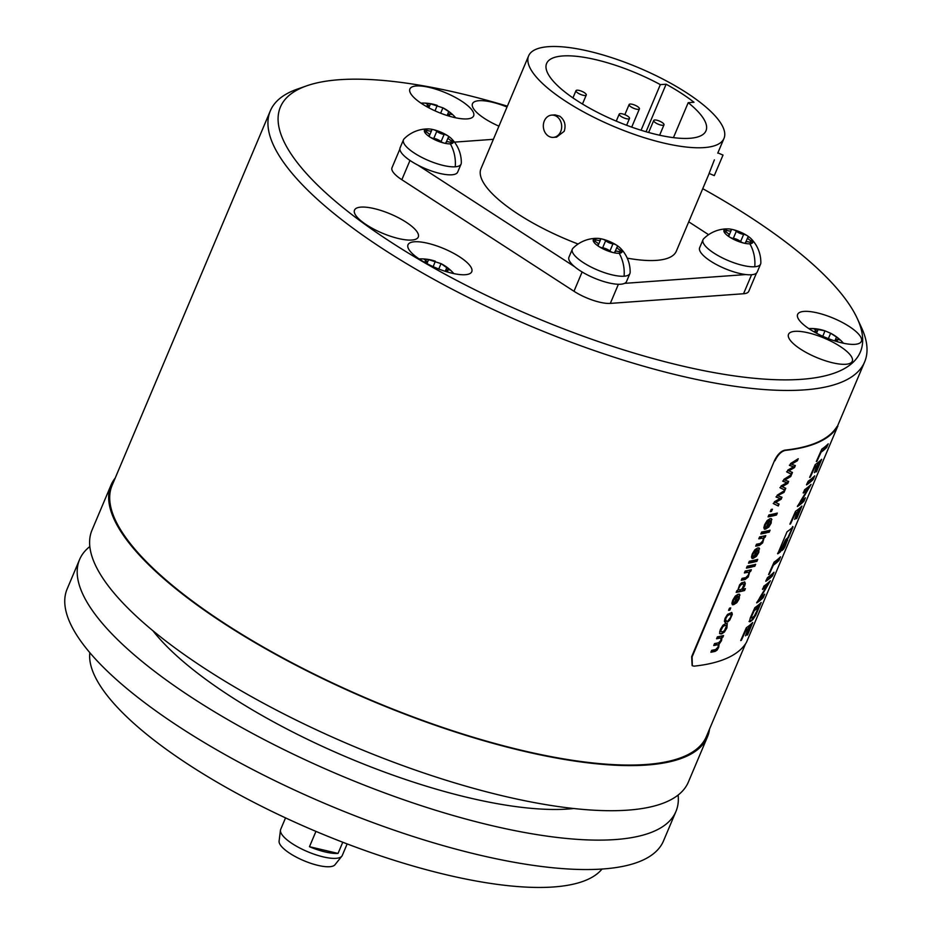 <?xml version="1.0" encoding="UTF-8"?>
<svg xmlns="http://www.w3.org/2000/svg" width="934" height="934" viewBox="0 0 934 934"><rect width="100%" height="100%" fill="white"/><g stroke="black" fill="none" stroke-linecap="round" stroke-linejoin="round"><path stroke-width="1.4" d="M781.513 497.086L780.719 498.966L775.045 502.258L779.084 504.103L778.291 505.983L773.212 503.461M784.151 490.864L784.035 492.37L784.875 490.385L777.24 495.16L776.387 497.18L780.194 498.499L775.979 496.911M778.641 503.916L777.882 505.714M783.626 492.101L777.718 495.639L784.035 492.37M778.291 505.983L773.621 503.73L774.473 501.721L780.194 498.499M774.951 460.766C777.87 454.8 781.326 451.344 785.296 450.398A323.141 97.171 22.9 0 0 837.553 426.675L746.429 642.417A323.141 97.171 22.9 0 1 694.16 666.14L692.316 665.755L692.106 656.894L774.543 460.497L691.685 656.625L692.117 665.615M837.039 426.464L837.88 426.254L837.039 426.464A322.58 97.008 -157.1 0 1 784.887 450.141C780.906 451.075 777.462 454.531 774.543 460.497M787.047 531.75L777.73 553.815A323.141 97.171 22.9 0 0 780.369 551.866L786.054 539.969A323.141 97.171 22.9 0 0 788.413 537.797L793.048 526.811A323.141 97.171 22.9 0 1 787.047 531.75M792.604 526.519L792.371 527.64L793.048 526.811M784.829 546.857L787.666 539.56A323.141 97.171 22.9 0 1 785.844 541.265L781.91 550.581A323.141 97.171 22.9 0 0 783.731 548.877L784.829 546.857L783.276 548.585A322.58 97.008 -157.1 0 1 781.91 549.893M787.21 539.268L787.432 540.681L787.666 539.56M816.328 461.513L816.456 461.548A323.141 97.171 22.9 0 0 817.005 461.174L821.091 452.173A323.141 97.171 22.9 0 0 826.637 447.503L828.224 443.825A323.141 97.171 22.9 0 1 821.827 449.102L816.339 461.478M809.661 477.332L809.731 477.437A323.141 97.171 22.9 0 0 810.35 477.017L814.693 467.432A323.141 97.171 22.9 0 0 816.666 465.961L814.448 472.662L818.009 464.805A323.141 97.171 22.9 0 0 819.562 463.381L816.094 471.974A323.141 97.171 22.9 0 0 816.596 471.472L821.651 459.318A323.141 97.171 22.9 0 1 815.242 464.572L809.65 477.379M819.165 463.124L819.118 463.089A322.58 97.008 -157.1 0 1 817.565 464.513L814.623 472.441M806.497 484.851L806.637 484.851A323.141 97.171 22.9 0 0 813.152 479.492L814.728 475.826A323.141 97.171 22.9 0 1 808.225 481.197L806.509 484.758M797.367 506.485L797.624 506.403A323.141 97.171 22.9 0 0 803.964 501.184L805.412 497.764A323.141 97.171 22.9 0 1 801.08 501.558L811.062 484.384A323.141 97.171 22.9 0 1 804.664 489.649L803.263 493.047A323.141 97.171 22.9 0 0 807.957 489.404L797.367 506.485M803.228 492.498A322.58 97.008 -157.1 0 0 807.513 489.112L808.097 489.369M789.907 524.079L789.977 524.184A323.141 97.171 22.9 0 0 790.596 523.776L794.951 514.19A323.141 97.171 22.9 0 0 796.912 512.708L794.694 519.421L798.266 511.552A323.141 97.171 22.9 0 0 799.819 510.127L796.352 518.72A323.141 97.171 22.9 0 0 796.854 518.218L801.897 506.065A323.141 97.171 22.9 0 1 795.499 511.33L789.895 524.137M799.819 510.127L799.411 509.824A322.58 97.008 -157.1 0 1 797.823 511.272L794.881 519.187M768.6 574.515L768.717 574.55A323.141 97.171 22.9 0 0 769.266 574.177L773.352 565.175A323.141 97.171 22.9 0 0 778.909 560.505L780.497 556.827A323.141 97.171 22.9 0 1 774.099 562.105L768.612 574.48M765.775 581.252L765.915 581.24A323.141 97.171 22.9 0 0 772.43 575.893L774.006 572.227A323.141 97.171 22.9 0 1 767.503 577.586L765.787 581.158M756.645 602.885L756.902 602.804A323.141 97.171 22.9 0 0 763.241 597.573L764.689 594.164A323.141 97.171 22.9 0 1 760.358 597.958L770.352 580.785A323.141 97.171 22.9 0 1 763.942 586.05L762.541 589.447A323.141 97.171 22.9 0 0 767.246 585.805L756.645 602.885M762.506 588.887A322.58 97.008 -157.1 0 0 766.802 585.513L767.374 585.77M760.358 597.958L759.657 597.76L760.474 597.433M749.453 621.705L750.352 621.6A323.141 97.171 22.9 0 0 752.921 619.499L755.699 615.284L761.187 602.465A323.141 97.171 22.9 0 1 754.847 607.684L750.259 618.016L749.453 621.705L750.352 621.6L749.021 621.425M740.732 640.49L740.814 640.596A323.141 97.171 22.9 0 0 741.421 640.187L745.776 630.602A323.141 97.171 22.9 0 0 747.749 629.119L745.519 635.832L749.091 627.963A323.141 97.171 22.9 0 0 750.644 626.539L747.177 635.132A323.141 97.171 22.9 0 0 747.679 634.63L752.722 622.476A323.141 97.171 22.9 0 1 746.324 627.741L740.72 640.549M740.954 639.918A322.58 97.008 -157.1 0 0 740.989 639.895L745.332 630.322A322.58 97.008 -157.1 0 0 747.305 628.839L747.842 629.166M790.608 463.509L798.255 458.722L797.414 460.719L791.507 464.245L795.348 465.599L794.507 467.572L788.833 470.876L792.452 472.452L791.658 474.32L787 472.067L787.841 470.071L793.573 466.837L789.767 465.517L790.608 463.509M783.93 479.329L791.565 474.554L790.724 476.55L784.817 480.076L788.658 481.43L787.829 483.403L782.143 486.696L785.774 488.272L784.98 490.152L780.31 487.898L781.151 485.89L786.883 482.668L783.077 481.349L783.93 479.329M775.454 502.527L781.139 499.235L781.98 497.25L778.139 495.907M771.204 509.439A323.141 97.171 22.9 0 0 772.43 509.205L771.507 511.4A323.141 97.171 22.9 0 1 770.281 511.634L771.204 509.439M768.88 514.938A323.141 97.171 22.9 0 0 777.298 513.081L776.481 515.008A323.141 97.171 22.9 0 1 768.075 516.864L768.88 514.938M771.215 518.603L771.928 519.561L770.165 518.603L767.176 520.53L764.654 524.651L763.814 527.803L764.572 529.263L765.53 524.499L769.102 520.635L765.53 529.123L768.752 527.103L771.145 523.192L771.437 518.72M764.362 529.158L765.553 527.243M768.927 530.489A323.141 97.171 22.9 0 0 770.071 530.197L769.254 532.123A323.141 97.171 22.9 0 1 768.11 532.415L768.927 530.489M761.654 532.053A323.141 97.171 22.9 0 0 767.83 530.757L767.012 532.684A323.141 97.171 22.9 0 1 760.836 533.979L761.654 532.053M758.945 538.463A322.58 97.008 -157.1 0 0 761.794 537.891L762.202 538.159A323.141 97.171 22.9 0 1 758.793 538.836L759.599 536.91A323.141 97.171 22.9 0 0 765.775 535.614L765.039 537.354A323.141 97.171 22.9 0 1 764.187 537.552L762.658 542.864L759.54 545.386A323.141 97.171 22.9 0 1 755.699 546.157L756.517 544.23A323.141 97.171 22.9 0 0 760.311 543.46L762.938 540.739L763.417 538.708L762.202 538.159L763.417 538.708M758.863 547.861L759.564 548.807L757.801 547.861L754.824 549.787L752.29 553.909L751.461 557.061L752.22 558.509L753.178 553.745L756.75 549.893L753.166 558.369L756.4 556.349L758.782 552.438L759.085 547.966M752.01 558.404L753.201 556.489M749.325 561.252A323.141 97.171 22.9 0 0 757.731 559.396L756.925 561.322A323.141 97.171 22.9 0 1 748.508 563.179L749.325 561.252M754.509 564.603A323.141 97.171 22.9 0 0 755.653 564.311L754.847 566.237A323.141 97.171 22.9 0 1 753.703 566.529L754.509 564.603M747.247 566.179A323.141 97.171 22.9 0 0 753.411 564.872L752.594 566.798A323.141 97.171 22.9 0 1 746.429 568.106L747.247 566.179M744.538 572.589A322.58 97.008 -157.1 0 0 747.375 572.017L747.795 572.285A323.141 97.171 22.9 0 1 744.375 572.962L745.192 571.036A323.141 97.171 22.9 0 0 751.356 569.74L750.621 571.468A323.141 97.171 22.9 0 1 749.769 571.666L748.239 576.99L745.122 579.5A323.141 97.171 22.9 0 1 741.292 580.271L742.098 578.344A323.141 97.171 22.9 0 0 745.904 577.586L748.519 574.854L749.01 572.822L747.795 572.285L749.01 572.822M744.795 588.759L744.585 590.522A323.141 97.171 22.9 0 1 736.167 592.389L736.926 590.603A323.141 97.171 22.9 0 0 737.72 590.451L739.6 584.871L741.503 582.874L744.795 582.045M744.468 581.847L744.877 583.283L742.46 589.331L744.608 586.003L745.297 583.552L744.69 581.987M742.46 589.331A323.141 97.171 22.9 0 0 745.39 588.607L744.585 590.522M739.296 594.164L740.008 595.121L738.245 594.164L735.256 596.09L732.735 600.212L731.894 603.364L732.653 604.823L733.61 600.06L737.183 596.207L733.61 604.683L736.833 602.663L739.226 598.752L739.53 594.281M729.512 608.151A323.141 97.171 22.9 0 0 730.727 607.917L729.804 610.112A323.141 97.171 22.9 0 1 728.578 610.346L729.512 608.151M731.707 612.541L727.528 614.385L725.088 618.308L724.387 621.32L725.403 622.593L726.337 620.666L725.566 619.942L725.987 618.121L727.528 615.704L729.723 614.467L731.112 614.981L730.668 617.222L727.714 621.939L729.758 620.094L732.314 614.327L731.871 612.622M726.337 620.666L725.158 619.674L725.928 620.398L725.158 619.674L725.566 617.853L727.119 615.448L729.302 614.198L731.112 614.981M719.951 633.672L721.562 633.952L724.469 631.956L726.897 627.94L727.259 623.422L725.975 623.317L722.928 625.266L720.453 629.294L719.682 631.968L720.149 633.847M716.728 638.401A322.58 97.008 -157.1 0 0 719.413 637.864L720.558 637.887L719.822 638.132A323.141 97.171 22.9 0 1 716.576 638.774L717.394 636.848A323.141 97.171 22.9 0 0 723.558 635.54L722.834 637.268A323.141 97.171 22.9 0 1 721.994 637.467L721.515 640.677L719.098 644.145L718.666 647.402L717.079 650.122L715.164 651.383A323.141 97.171 22.9 0 1 710.879 652.247L711.696 650.333A323.141 97.171 22.9 0 0 715.631 649.539L717.966 647.18L718.386 645.289L717.359 644.799L718.386 645.289M720.546 637.887L719.822 638.132L720.978 638.155L720.814 640.467L718.585 642.779A323.141 97.171 22.9 0 1 714.533 643.596L713.728 645.522A323.141 97.171 22.9 0 0 717.359 644.799L716.938 644.53A322.58 97.008 -157.1 0 1 713.88 645.149M702.742 188.68A314.77 94.649 22.9 0 1 749.278 216.56A314.77 94.649 -157.1 0 1 857.167 318.261L861.381 327.332A322.58 97.008 -157.1 0 1 864.639 361.902A322.58 97.008 -157.1 0 1 682.17 376.25A322.58 97.008 -157.1 0 1 384.143 249.67A322.58 97.008 22.9 0 1 270.323 110.854L112.08 485.458A322.58 97.008 -157.1 0 0 225.9 624.274A322.58 97.008 -157.1 0 0 523.927 750.854A322.58 97.008 -157.1 0 0 706.396 736.506L745.601 643.701M709.548 729.069A323.701 97.334 -157.1 0 1 707.423 736.949A323.701 97.334 -157.1 0 1 448.53 729.769A323.701 97.334 -157.1 0 1 131.064 545.514A323.701 97.334 -157.1 0 1 111.053 485.026A323.701 97.334 -157.1 0 1 115.232 478.021M707.423 736.949L688.37 782.05A323.701 97.334 -157.1 0 1 429.477 774.881A323.701 97.334 -157.1 0 1 112.01 590.627A323.701 97.334 -157.1 0 1 91.999 530.138L111.053 485.026M573.803 808.517A259.512 78.036 22.9 0 1 469.055 797.811A259.512 78.036 -157.1 0 1 152.907 630.73M89.827 546.553A323.701 97.334 22.9 0 0 79.577 559.559A323.701 97.334 22.9 0 0 99.576 620.036A323.701 97.334 22.9 0 0 417.054 804.291A323.701 97.334 22.9 0 0 675.947 811.471A323.701 97.334 22.9 0 0 678.119 795.056M675.947 811.471L663.514 840.892A323.701 97.334 -157.1 0 1 404.62 833.712A323.701 97.334 -157.1 0 1 87.154 649.457A323.701 97.334 -157.1 0 1 67.143 588.98L79.577 559.559M89.839 652.691A279.056 83.908 22.9 0 0 446.931 874.913A279.056 83.908 22.9 0 0 602.021 869.04M338.038 853.431L309.481 846.706A33.437 10.052 22.9 0 0 325.312 851.983A33.437 10.052 22.9 0 0 338.038 853.431L342.766 842.234M347.156 843.916L342.288 855.427A33.437 10.052 -157.1 0 1 341.844 856.163A33.437 10.052 -157.1 0 1 323.246 856.887A33.437 10.052 -157.1 0 1 280.457 830.233A33.437 10.052 -157.1 0 1 280.679 829.404L285.535 817.892M309.481 846.706L315.949 831.388M341.844 856.163L334.991 864.744A30.448 9.153 -157.1 0 1 318.05 865.398A30.448 9.153 -157.1 0 1 279.091 841.125L280.457 830.233M507.372 106.161A314.77 94.649 22.9 0 0 306.819 85.788L297.386 89.092A322.58 97.008 22.9 0 0 270.323 110.854M306.819 85.788A314.77 94.649 22.9 0 0 391.474 242.478A314.77 94.649 -157.1 0 0 723.978 374.324A314.77 94.649 -157.1 0 0 857.167 318.261M849.169 326.445A34.605 10.402 -157.1 0 1 861.381 341.342A34.605 10.402 -157.1 0 1 841.803 342.871A34.605 10.402 -157.1 0 1 809.836 329.293A34.605 10.402 -157.1 0 1 797.624 314.408A34.605 10.402 -157.1 0 1 817.203 312.867A34.605 10.402 -157.1 0 1 849.169 326.445M459.551 256.815A34.605 10.402 -157.1 0 1 471.763 271.712A34.605 10.402 -157.1 0 1 452.184 273.242A34.605 10.402 -157.1 0 1 420.218 259.664A34.605 10.402 -157.1 0 1 408.006 244.778A34.605 10.402 -157.1 0 1 427.585 243.237A34.605 10.402 -157.1 0 1 459.551 256.815M461.419 101.012A34.605 10.402 -157.1 0 1 473.631 115.898A34.605 10.402 -157.1 0 1 454.064 117.439A34.605 10.402 -157.1 0 1 422.086 103.861A34.605 10.402 -157.1 0 1 409.886 88.975A34.605 10.402 -157.1 0 1 429.453 87.434A34.605 10.402 -157.1 0 1 461.419 101.012M840.063 346.374A34.605 10.402 -157.1 0 1 852.263 361.271A34.605 10.402 -157.1 0 1 832.696 362.812A34.605 10.402 -157.1 0 1 800.73 349.234A34.605 10.402 -157.1 0 1 788.518 334.337A34.605 10.402 -157.1 0 1 808.085 332.796A34.605 10.402 -157.1 0 1 840.063 346.374M406.057 222.152A34.605 10.402 -157.1 0 1 418.269 237.038A34.605 10.402 -157.1 0 1 398.69 238.579A34.605 10.402 -157.1 0 1 366.723 225.001A34.605 10.402 -157.1 0 1 354.511 210.115A34.605 10.402 -157.1 0 1 374.09 208.574A34.605 10.402 -157.1 0 1 406.057 222.152M498.931 126.16A34.605 10.402 -157.1 0 1 484.699 118.595A34.605 10.402 -157.1 0 1 472.487 103.709A34.605 10.402 -157.1 0 1 507.022 107.013M409.979 160.45L401.842 179.725A27.903 8.394 -157.1 0 1 392 167.711L399.88 149.066M401.842 179.725L573.978 291.268A27.903 8.394 -157.1 0 0 610.322 303.398L743.546 293.743A27.903 8.394 -157.1 0 0 748.764 291.326L756.458 273.113M813.771 331.687L816.106 330.648L814.46 328.896L825.061 330.869L830.711 333.286A43.162 43.162 0 0 1 843.472 343.245M814.763 329.515L814.46 328.896A43.162 35.469 -94.1 0 0 808.751 328.581A43.162 43.162 0 0 1 824.979 330.846L822.772 336.287M828.376 338.645L830.653 333.251L836.502 337.034C839.561 339.404 840.273 340.28 838.639 339.672L836.817 339.486L837.6 341.774M839.596 339.964L838.639 339.672M424.153 262.057L426.488 261.018L424.305 259.418M425.145 259.885C423.627 259.15 424.783 259.068 428.601 259.629L441.093 263.657A43.162 43.162 0 0 1 453.854 273.615M419.121 258.94A43.162 43.162 0 0 1 435.361 261.216L433.154 266.657M438.758 269.015L441.035 263.622L449.744 269.856L447.199 269.856L447.981 272.144M449.744 269.856L449.021 270.043M426.032 106.254L428.367 105.215L427.025 104.071C425.507 103.347 426.651 103.265 430.481 103.826L442.973 107.842A43.162 43.162 0 0 1 455.734 117.812M440.638 113.212L442.914 107.819L448.752 111.601C451.811 113.971 452.523 114.847 450.888 114.228L449.067 114.053L449.849 116.341M451.858 114.532L450.888 114.228M427.025 104.071L426.173 103.604M421.001 103.137A43.162 43.162 0 0 1 437.24 105.402L435.022 110.854M708.591 234.679L688.743 221.825M614.479 252.705L614.934 251.643A5.464 1.646 22.9 0 1 619.476 251.818A3.117 0.934 22.9 0 0 622.067 251.935A15.621 4.693 -157.1 0 1 619.16 253.254A15.621 4.693 -157.1 0 1 613.183 252.577A15.621 4.693 -157.1 0 1 598.811 246.459A15.621 4.693 -157.1 0 1 593.312 239.699A15.621 4.693 -157.1 0 1 596.219 238.38A15.621 4.693 -157.1 0 1 597.223 238.357A15.621 4.693 -157.1 0 1 602.196 239.057A15.621 4.693 -157.1 0 1 616.568 245.175A15.621 4.693 -157.1 0 1 620.339 248.117A33.437 33.437 0 0 1 630.146 272.389A31.254 9.398 -157.1 0 1 629.913 273.51L626.539 281.508A31.254 9.398 -157.1 0 1 624.577 283.352L745.857 274.561A31.254 9.398 22.9 0 0 751.38 274.748A31.254 9.398 -157.1 0 0 757.229 272.039L760.603 264.042A31.254 9.398 -157.1 0 1 754.765 266.75A31.254 9.398 -157.1 0 1 720.709 257.037A31.254 9.398 -157.1 0 1 703.022 239.723A31.254 9.398 -157.1 0 1 703.676 238.765A33.437 33.437 0 0 1 727.913 228.888A15.621 4.693 -157.1 0 1 732.875 229.589A3.117 0.934 22.9 0 0 731.1 229.717A3.117 0.934 22.9 0 0 731.112 230.009A5.464 1.646 22.9 0 1 731.135 230.511A5.464 1.646 22.9 0 1 726.594 230.336A3.117 0.934 22.9 0 0 724.002 230.231A15.621 4.693 -157.1 0 1 726.897 228.912A15.621 4.693 -157.1 0 1 727.913 228.888M429.138 136.387L431.601 130.562A5.464 1.646 22.9 0 1 427.048 130.386A3.117 0.934 22.9 0 0 424.456 130.27A15.621 4.693 -157.1 0 1 427.363 128.962A15.621 4.693 -157.1 0 1 428.379 128.927A15.621 4.693 -157.1 0 1 433.341 129.628A15.621 4.693 -157.1 0 1 447.725 135.745A15.621 4.693 -157.1 0 1 451.484 138.699A33.437 33.437 0 0 1 461.303 162.96A31.254 9.398 -157.1 0 1 461.069 164.092A31.254 9.398 -157.1 0 1 455.232 166.801A31.254 9.398 -157.1 0 1 421.176 157.075A31.254 9.398 -157.1 0 1 403.488 139.761L400.102 147.77A31.254 9.398 22.9 0 0 417.848 165.108L574.538 266.657A31.254 9.398 22.9 0 0 620.701 284.228A31.254 9.398 -157.1 0 0 624.577 283.352M493.374 139.318L454.484 142.131M745.857 274.561A31.254 9.398 -157.1 0 1 713.845 263.119A31.254 9.398 -157.1 0 1 699.648 247.72L703.022 239.723M574.538 266.657A31.254 9.398 -157.1 0 1 568.958 257.189L572.332 249.191A31.254 9.398 -157.1 0 1 572.986 248.234A33.437 33.437 0 0 1 597.223 238.357M461.069 164.092L457.683 172.09A31.254 9.398 -157.1 0 1 451.846 174.798A31.254 9.398 -157.1 0 1 417.848 165.108M717.756 153.141L723.99 138.395A106.044 31.884 -157.1 0 0 686.572 92.77A106.044 31.884 22.9 0 0 588.607 51.16A106.044 31.884 22.9 0 0 528.621 55.865L480.987 168.645A106.044 31.884 22.9 0 0 518.393 214.271A106.044 31.884 -157.1 0 0 578.088 244.019M709.175 173.444L676.344 251.164A106.044 31.884 -157.1 0 1 627.251 258.146M745.892 241.883L747.702 237.598A5.464 1.646 22.9 0 1 748.122 237.248A3.117 0.934 22.9 0 0 748.356 237.049A3.117 0.934 22.9 0 0 747.258 235.707A3.117 0.934 22.9 0 0 743.662 234.352A5.464 1.646 22.9 0 1 736.331 231.235A3.117 0.934 22.9 0 0 732.875 229.589A15.621 4.693 -157.1 0 1 747.258 235.707A15.621 4.693 -157.1 0 1 751.018 238.649A33.437 33.437 0 0 1 760.836 262.921A31.254 9.398 -157.1 0 1 760.603 264.042M745.169 243.237L745.612 242.175A5.464 1.646 22.9 0 1 750.165 242.35A3.117 0.934 22.9 0 0 752.757 242.466A15.621 4.693 -157.1 0 1 749.85 243.786A15.621 4.693 -157.1 0 1 743.873 243.109A15.621 4.693 -157.1 0 1 729.489 236.991A15.621 4.693 -157.1 0 1 724.002 230.231A3.117 0.934 22.9 0 0 723.99 230.231A3.117 0.934 22.9 0 0 725.835 231.994A5.464 1.646 22.9 0 1 729.045 235.088A5.464 1.646 22.9 0 1 728.625 235.45A3.117 0.934 22.9 0 0 728.392 235.648A3.117 0.934 22.9 0 0 729.489 236.991A3.117 0.934 22.9 0 0 733.097 238.333A5.464 1.646 22.9 0 1 740.417 241.451A3.117 0.934 22.9 0 0 743.873 243.109A3.117 0.934 22.9 0 0 745.647 242.968A3.117 0.934 22.9 0 0 745.636 242.677L745.437 243.167M751.018 238.649A15.621 4.693 -157.1 0 1 752.757 242.466A3.117 0.934 22.9 0 0 752.757 242.455A3.117 0.934 22.9 0 0 750.924 240.692L750.212 242.373M747.702 237.598A5.464 1.646 22.9 0 0 750.924 240.692M629.913 273.51A31.254 9.398 -157.1 0 1 624.075 276.219A31.254 9.398 -157.1 0 1 590.031 266.505A31.254 9.398 -157.1 0 1 572.332 249.191M614.934 251.643A5.464 1.646 22.9 0 0 614.946 252.145L614.747 252.635M597.888 245.677L598.355 244.556A5.464 1.646 22.9 0 1 597.947 244.918A3.117 0.934 22.9 0 0 597.702 245.117A3.117 0.934 22.9 0 0 598.811 246.459A3.117 0.934 22.9 0 0 602.407 247.802A5.464 1.646 22.9 0 1 609.727 250.919A3.117 0.934 22.9 0 0 613.183 252.577A3.117 0.934 22.9 0 0 614.969 252.437A3.117 0.934 22.9 0 0 614.946 252.145M598.355 244.556A5.464 1.646 22.9 0 0 595.145 241.474A3.117 0.934 22.9 0 1 593.312 239.699L593.312 239.699A3.117 0.934 22.9 0 1 595.904 239.804A5.464 1.646 22.9 0 0 600.445 239.991A5.464 1.646 22.9 0 0 600.422 239.478A3.117 0.934 22.9 0 1 600.41 239.186A3.117 0.934 22.9 0 1 602.196 239.057A3.117 0.934 22.9 0 1 605.652 240.703A5.464 1.646 22.9 0 0 612.973 243.821L609.914 251.071M620.339 248.117A15.621 4.693 -157.1 0 1 622.067 251.935A3.117 0.934 22.9 0 0 622.067 251.923A3.117 0.934 22.9 0 0 620.234 250.16L619.522 251.841M612.973 243.821A3.117 0.934 22.9 0 1 616.568 245.175A3.117 0.934 22.9 0 1 617.678 246.518A3.117 0.934 22.9 0 1 617.432 246.716A5.464 1.646 22.9 0 0 617.024 247.066A5.464 1.646 22.9 0 0 620.234 250.16M403.488 139.761A31.254 9.398 -157.1 0 1 404.13 138.816A33.437 33.437 0 0 1 428.379 128.927M451.484 138.699A15.621 4.693 -157.1 0 1 453.212 142.517A15.621 4.693 -157.1 0 1 450.316 143.824A15.621 4.693 -157.1 0 1 444.339 143.159A3.117 0.934 22.9 0 0 446.113 143.019A3.117 0.934 22.9 0 0 446.102 142.727L445.892 143.217M446.359 141.933L448.168 137.648A5.464 1.646 22.9 0 1 448.589 137.298A3.117 0.934 22.9 0 0 448.822 137.088A3.117 0.934 22.9 0 0 447.725 135.745A3.117 0.934 22.9 0 0 444.129 134.403A5.464 1.646 22.9 0 1 436.797 131.285A3.117 0.934 22.9 0 0 433.341 129.628A3.117 0.934 22.9 0 0 431.566 129.768A3.117 0.934 22.9 0 0 431.578 130.06A5.464 1.646 22.9 0 1 431.601 130.562M424.456 130.27A3.117 0.934 22.9 0 0 424.456 130.281A3.117 0.934 22.9 0 0 426.289 132.044A5.464 1.646 22.9 0 1 429.512 135.138A5.464 1.646 22.9 0 1 429.091 135.488A3.117 0.934 22.9 0 0 428.858 135.699A3.117 0.934 22.9 0 0 429.955 137.041A3.117 0.934 22.9 0 0 433.551 138.384A5.464 1.646 22.9 0 1 440.883 141.501A3.117 0.934 22.9 0 0 444.339 143.159A15.621 4.693 -157.1 0 1 429.955 137.041A15.621 4.693 -157.1 0 1 424.456 130.27M448.168 137.648A5.464 1.646 22.9 0 0 451.391 140.742L450.678 142.423M445.635 143.276L446.078 142.225A5.464 1.646 22.9 0 1 450.632 142.4A3.117 0.934 22.9 0 0 453.212 142.517A3.117 0.934 22.9 0 0 453.224 142.505A3.117 0.934 22.9 0 0 451.391 140.742M528.621 55.865A106.044 31.884 22.9 0 0 566.039 101.502A106.044 31.884 -157.1 0 0 664.004 143.112A106.044 31.884 -157.1 0 0 723.99 138.395M553.313 137.38L556.582 137.135L564.206 131.297C566.132 125.039 564.661 120.007 559.816 116.213L554.971 114.87L551.702 115.115A11.161 9.177 -94.1 0 0 544.312 120.93A11.161 9.177 -94.1 0 0 544.907 132.231A11.161 9.177 -94.1 0 0 553.313 137.38A11.161 9.177 -94.1 0 0 560.704 131.554A11.161 9.177 -94.1 0 0 560.108 120.252A11.161 9.177 -94.1 0 0 551.702 115.115M714.37 159.877L709.093 173.42L714.276 175.615L723.021 155.079L714.276 175.615M660.338 84.62L666.129 84.212A96.471 29.012 -157.1 0 1 693.997 102.261L688.206 102.682A86.5 26.012 -157.1 0 1 705.987 130.795A86.5 26.012 -157.1 0 1 616.183 121.093A86.5 26.012 -157.1 0 1 546.612 63.465A86.5 26.012 -157.1 0 1 660.338 84.62L641.063 130.246M646.048 131.752L666.129 84.212M688.206 102.682L673.437 137.637M662.965 125.296A5.581 1.681 22.9 0 0 664.004 124.817A5.581 1.681 22.9 0 0 660.84 121.724A5.581 1.681 22.9 0 0 654.757 119.984A5.581 1.681 22.9 0 0 653.718 120.474A5.581 1.681 22.9 0 0 656.882 123.568A5.581 1.681 22.9 0 0 662.965 125.296M638.366 109.36A5.581 1.681 22.9 0 0 639.416 108.881A5.581 1.681 22.9 0 0 636.252 105.787A5.581 1.681 22.9 0 0 630.17 104.048A5.581 1.681 22.9 0 0 629.131 104.538A5.581 1.681 22.9 0 0 632.295 107.632A5.581 1.681 22.9 0 0 638.366 109.36M628.465 118.945A5.581 1.681 22.9 0 0 629.504 118.455A5.581 1.681 22.9 0 0 626.34 115.361A5.581 1.681 22.9 0 0 620.269 113.633A5.581 1.681 22.9 0 0 619.219 114.111A5.581 1.681 22.9 0 0 622.383 117.205A5.581 1.681 22.9 0 0 628.465 118.945M585.233 95.501A5.581 1.681 22.9 0 0 586.272 95.011A5.581 1.681 22.9 0 0 583.12 91.917A5.581 1.681 22.9 0 0 577.037 90.189A5.581 1.681 22.9 0 0 575.998 90.668A5.581 1.681 22.9 0 0 579.15 93.762A5.581 1.681 22.9 0 0 585.233 95.501M792.371 527.64L787.957 537.505A322.58 97.008 -157.1 0 1 785.611 539.677L779.937 551.585A322.58 97.008 -157.1 0 1 777.59 553.325M786.988 540.389L784.373 546.565M827.454 444.584L826.193 447.211A322.58 97.008 -157.1 0 1 820.659 451.893L817.005 461.174M816.666 465.961L816.223 465.681A322.58 97.008 -157.1 0 1 814.261 467.152L809.906 476.737A322.58 97.008 -157.1 0 1 809.871 476.76L810.35 477.017M820.939 460.018L819.538 463.322M813.923 476.632L812.697 479.212A322.58 97.008 -157.1 0 1 806.731 484.209M804.688 498.487L803.52 500.893A322.58 97.008 -157.1 0 1 797.566 505.866M810.338 485.096L800.38 501.371M796.912 512.708L796.48 512.427A322.58 97.008 -157.1 0 1 794.507 513.91L790.164 523.484A322.58 97.008 -157.1 0 1 790.129 523.507M801.185 506.777L799.796 510.069M779.715 557.598L778.454 560.213A322.58 97.008 -157.1 0 1 772.92 564.895L769.266 574.177M773.2 573.032L771.986 575.601A322.58 97.008 -157.1 0 1 766.008 580.598M763.965 594.876L762.798 597.293A322.58 97.008 -157.1 0 1 756.855 602.255M769.628 581.497L760.031 597.153M755.548 614.409L752.477 619.219A322.58 97.008 -157.1 0 1 749.92 621.32M760.463 603.166L758.98 606.691M759.015 606.726L758.49 606.505A322.58 97.008 -157.1 0 1 753.75 610.416L750.983 617.736L754.182 610.696A323.141 97.171 22.9 0 0 758.933 606.796L754.368 615.961A323.141 97.171 22.9 0 1 752.01 617.888L751.426 618.016L752.01 617.888M750.644 626.539L750.2 626.247A322.58 97.008 -157.1 0 1 748.648 627.683L745.706 635.599M752.01 623.188L750.621 626.481M793.573 466.837L789.347 465.249M792.009 472.254L791.25 474.052L786.58 471.798M794.892 465.436L794.098 467.304L788.833 470.876M797.519 459.201L796.994 460.439L791.507 464.245M786.883 482.668L782.669 481.08M785.319 488.085L784.56 489.883L779.902 487.63M788.203 481.267L787.409 483.135L782.143 486.696M790.829 475.032L790.316 476.27L784.817 480.076M771.858 509.322L771.087 511.132A322.58 97.008 -157.1 0 1 770.445 511.26M776.703 513.233L776.072 514.739A322.58 97.008 -157.1 0 1 768.227 516.49M769.102 520.635L766.674 521.744L765.121 524.231L765.144 526.974M771.507 519.292L770.725 522.923L768.332 526.834L765.39 528.796M770.772 521.277L769.511 520.296L770.352 521.009L769.511 520.296L766.826 526.648L769.92 520.565L770.772 521.277L770.293 523.402L767.234 526.916M769.476 530.349L768.845 531.855A322.58 97.008 -157.1 0 1 768.285 531.995M767.234 530.897L766.592 532.415A322.58 97.008 -157.1 0 1 761 533.606M765.191 535.754L764.631 537.085A322.58 97.008 -157.1 0 1 763.767 537.284L762.237 542.596L759.132 545.117A322.58 97.008 -157.1 0 1 755.863 545.783M756.75 549.893L754.31 551.002L752.757 553.488L752.781 556.232M759.155 548.538L758.373 552.169L755.98 556.092L753.026 558.053M758.408 550.535L757.147 549.554L757.999 550.266L757.147 549.554L754.474 555.893L757.567 549.811L758.408 550.535L757.941 552.659L754.882 556.162M757.147 559.548L756.505 561.054A322.58 97.008 -157.1 0 1 748.671 562.805M755.057 564.463L754.427 565.969A322.58 97.008 -157.1 0 1 753.878 566.109M752.827 565.012L752.185 566.529A322.58 97.008 -157.1 0 1 746.581 567.732M750.773 569.868L750.212 571.199A322.58 97.008 -157.1 0 1 749.36 571.398L747.83 576.722L744.713 579.232A322.58 97.008 -157.1 0 1 741.444 579.897M744.164 590.253A322.58 97.008 -157.1 0 1 736.331 592.016M744.036 584.357L742.215 583.622L743.627 584.1L742.215 583.622L740.032 584.906L738.187 589.226L739.541 589.763L738.187 589.226L740.452 585.174L742.623 583.89L744.036 584.357L742.18 588.735L739.95 590.031L738.596 589.494L739.95 590.031M737.183 596.207L734.754 597.305L733.202 599.791L732.746 601.543L733.634 602.804M739.588 594.853L738.806 598.484L736.424 602.395L733.47 604.368M733.225 602.535L732.244 604.555M738.852 596.838L737.591 595.857L738.432 596.569L737.591 595.857L734.906 602.208L738 596.125L738.852 596.838L738.385 598.963L735.315 602.477M730.154 608.034L729.396 609.844A322.58 97.008 -157.1 0 1 728.742 609.972M731.591 612.459L731.124 616.685L727.294 621.67M725.928 620.398L724.994 622.324M727.026 623.317L726.477 627.671L724.048 631.688L721.153 633.684L719.542 633.404M724.726 625.033L726.08 625.605L724.726 625.033L722.531 626.352L720.92 628.862L720.523 631.127L721.935 631.711L720.523 631.127L722.939 626.609L725.134 625.301L726.489 625.873L724.469 630.648L722.344 631.979L720.931 631.396L722.344 631.979M725.134 625.301L726.489 625.873M717.977 645.02L716.938 644.53L717.977 645.02M722.974 635.68L722.414 637A322.58 97.008 -157.1 0 1 721.573 637.198L721.095 640.42L718.69 643.876L718.258 647.134L716.658 649.854L714.744 651.115A322.58 97.008 -157.1 0 1 711.043 651.874M818.219 329.258L816.549 333.228M836.502 337.034L834.844 340.945M428.601 259.629L426.931 263.598M446.884 267.404L445.226 271.315M448.752 111.601L447.106 115.512M430.481 103.826L428.799 107.795M751.578 274.736L743.546 293.743M618.401 284.275L610.322 303.398M582.127 271.969L573.978 291.268M749.85 243.786A33.437 27.471 85.9 0 1 754.765 266.75M726.594 230.336L725.881 232.029M736.331 231.235L733.33 238.357M743.662 234.352L740.604 241.602M619.16 253.254A33.437 27.471 85.9 0 1 624.075 276.219M595.904 239.804L595.192 241.497M605.652 240.703L602.64 247.825M450.316 143.824A33.437 27.471 85.9 0 1 455.232 166.801M427.048 130.386L426.336 132.068M436.797 131.285L433.785 138.407M444.129 134.403L441.058 141.653M864.639 361.902L837.518 426.102M815.3 332.562L816.106 330.648M836.047 341.319L836.817 339.486M425.682 262.933L426.488 261.018M446.429 271.689L447.199 269.856M448.297 115.874L449.067 114.053M427.562 107.118L428.367 105.215M728.567 236.209L729.045 235.088M728.683 236.337L731.135 230.511M615.214 251.351L617.024 247.066M597.994 245.805L600.445 239.991M429.033 136.259L429.512 135.138M659.614 135.22L664.004 124.817M648.64 132.488L653.718 120.474M631.711 127.129L639.416 108.881M624.846 114.672L629.131 104.538M626.632 125.261L629.504 118.455M616.253 121.128L619.219 114.111M582.466 104.024L586.272 95.011M572.939 97.895L575.998 90.668M717.861 152.884L723.021 155.079"/></g></svg>

